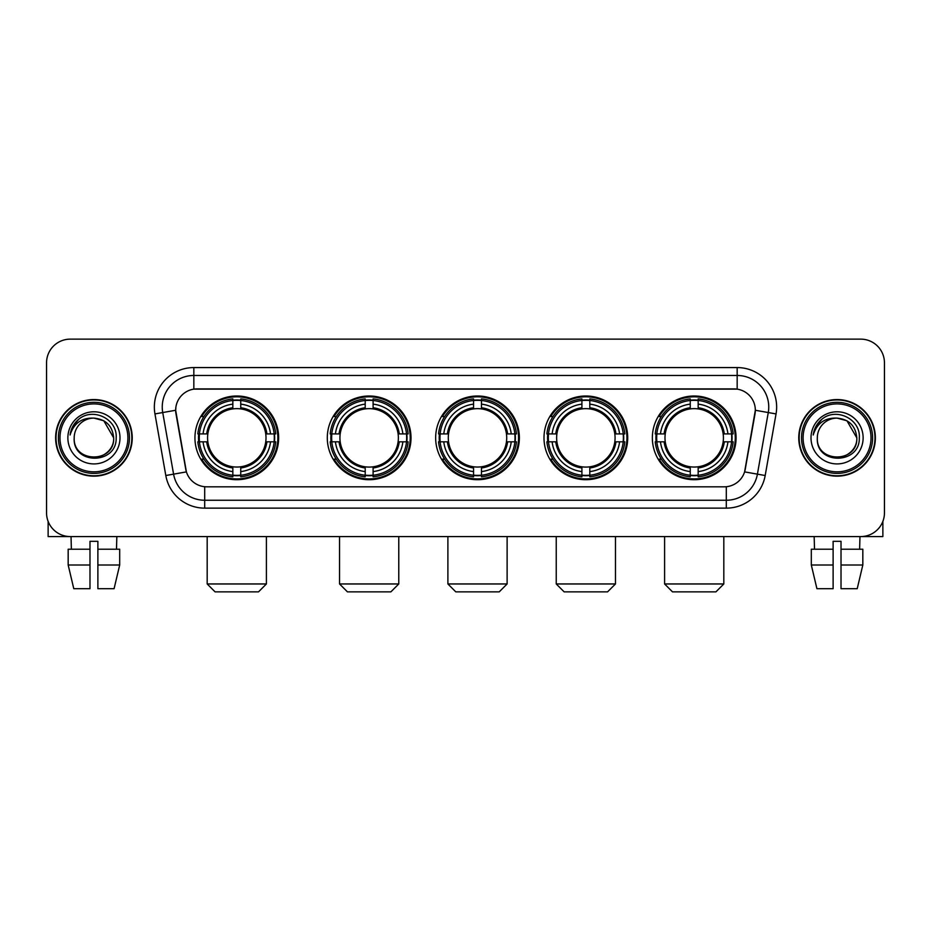 <?xml version="1.0" encoding="UTF-8"?>
<svg xmlns="http://www.w3.org/2000/svg" width="931" height="931" viewBox="0 0 931 931"><rect width="100%" height="100%" fill="white"/><g stroke="black" fill="none" stroke-linecap="round" stroke-linejoin="round"><path stroke-width="1.4" d="M652.352 437.861A41.86 41.86 0 0 0 694.2 479.709A41.86 41.86 0 0 0 736.06 437.861A41.86 41.86 0 0 0 694.2 396.001A41.86 41.86 0 0 0 652.352 437.861M327.293 437.861A41.86 41.86 0 0 0 369.153 479.709A41.86 41.86 0 0 0 411.013 437.861A41.86 41.86 0 0 0 369.153 396.001A41.86 41.86 0 0 0 327.293 437.861M435.65 437.861A41.86 41.86 0 0 0 477.498 479.709A41.86 41.86 0 0 0 519.358 437.861A41.86 41.86 0 0 0 477.498 396.001A41.86 41.86 0 0 0 435.65 437.861M543.995 437.861A41.86 41.86 0 0 0 585.855 479.709A41.86 41.86 0 0 0 627.715 437.861A41.86 41.86 0 0 0 585.855 396.001A41.86 41.86 0 0 0 543.995 437.861M194.94 437.861A41.86 41.86 0 0 0 236.8 479.709A41.86 41.86 0 0 0 278.648 437.861A41.86 41.86 0 0 0 236.8 396.001A41.86 41.86 0 0 0 194.94 437.861M175.668 410.222A21.32 21.32 0 0 0 175.994 413.923L185.746 469.201A21.32 21.32 0 0 0 206.74 486.82L724.26 486.82A21.32 21.32 0 0 0 745.254 469.201L755.006 413.923A21.32 21.32 0 0 0 734.012 388.902L196.988 388.902A21.32 21.32 0 0 0 175.668 410.222L175.901 407.056M198.699 441.806A38.299 38.299 0 0 1 198.699 433.916M547.754 441.806A38.299 38.299 0 0 1 547.754 433.916M439.409 441.806A38.299 38.299 0 0 1 439.409 433.916M331.052 441.806A38.299 38.299 0 0 1 331.052 433.916M656.111 441.806A38.299 38.299 0 0 1 656.111 433.916M55.627 437.861A38.299 38.299 0 0 0 93.938 476.16A38.299 38.299 0 0 0 132.237 437.861A38.299 38.299 0 0 0 93.938 399.562A38.299 38.299 0 0 0 55.627 437.861M798.763 437.861A38.299 38.299 0 0 0 837.062 476.16A38.299 38.299 0 0 0 875.373 437.861A38.299 38.299 0 0 0 837.062 399.562A38.299 38.299 0 0 0 798.763 437.861M193.834 367.57L193.834 389.135L737.166 389.135L737.166 375.472A31.584 31.584 0 0 1 768.273 412.549L757.415 474.147A31.584 31.584 0 0 1 726.308 500.25L204.692 500.25A31.584 31.584 0 0 1 173.585 474.147L162.727 412.549A31.584 31.584 0 0 1 193.834 375.472L737.166 375.472L737.166 367.57A39.486 39.486 0 0 1 776.047 413.923L765.189 475.52A39.486 39.486 0 0 1 726.308 508.14L204.692 508.14A39.486 39.486 0 0 1 165.811 475.52L154.953 413.923A39.486 39.486 0 0 1 193.834 367.57L737.166 367.57M724.26 486.82L206.74 486.82M776.047 413.923L755.332 410.268L744.602 471.889L765.189 475.52M165.811 475.52L186.398 471.889L175.668 410.268L162.727 412.549A31.584 31.584 0 0 1 162.25 407.056M745.254 469.201L745.126 469.876M185.874 469.876L185.746 469.201M884.45 362.834A23.694 23.694 0 0 0 860.756 339.14L70.244 339.14A23.694 23.694 0 0 0 46.55 362.834L46.55 512.888A23.694 23.694 0 0 0 70.244 536.57L860.756 536.57A23.694 23.694 0 0 0 884.45 512.888L884.45 362.834L884.45 512.888M46.55 362.834L46.55 512.888M860.756 339.14L70.244 339.14M70.244 536.57L860.756 536.57M48.133 521.395L48.133 536.57L139.743 536.57M68.172 549.209L68.172 565.001L73.782 588.695L68.172 565.001L68.172 549.209L89.981 549.209L89.981 541.318L97.883 541.318L97.883 549.209L119.692 549.209L119.692 565.001L114.082 588.695L119.692 565.001L97.883 565.001L97.883 549.209M116.841 536.57L116.491 549.209M89.981 549.209L89.981 588.695L73.782 588.695M68.172 565.001L89.981 565.001M114.082 588.695L97.883 588.695L97.883 565.001M71.035 536.57L71.373 549.209M127.896 437.861A33.958 33.958 0 0 0 93.938 403.903A33.958 33.958 0 0 0 59.98 437.861A33.958 33.958 0 0 0 93.938 471.819A33.958 33.958 0 0 0 127.896 437.861M129.467 437.861A35.541 35.541 0 0 0 93.938 402.32A35.541 35.541 0 0 0 58.397 437.861A35.541 35.541 0 0 0 93.938 473.402A35.541 35.541 0 0 0 129.467 437.861M131.841 437.861A37.903 37.903 0 0 0 93.938 399.958A37.903 37.903 0 0 0 56.023 437.861A37.903 37.903 0 0 0 93.938 475.764A37.903 37.903 0 0 0 131.841 437.861M113.675 437.861C112.5 425.863 105.925 419.287 93.938 418.112L103.807 420.765L113.675 437.861L103.807 420.765L93.938 418.112L103.807 420.765L113.675 437.861L103.807 420.765L93.938 418.112L103.807 420.765L113.675 437.861C114.885 463.324 72.979 463.324 74.189 437.861C72.432 465.256 117.097 464.65 116.166 437.861C117.632 419.055 92.995 407.103 78.798 419.218C73.84 423.349 70.942 428.609 70.093 434.986C73.817 423.233 81.765 417.6 93.938 418.112L103.807 420.765L113.675 437.861C114.885 463.324 72.979 463.324 74.189 437.861C72.979 463.324 114.885 463.324 113.675 437.861C114.885 463.324 72.979 463.324 74.189 437.861C72.979 463.324 114.885 463.324 113.675 437.861C114.885 463.324 72.979 463.324 74.189 437.861C72.979 463.324 114.885 463.324 113.675 437.861C114.885 463.324 72.979 463.324 74.189 437.861C72.979 463.324 114.885 463.324 113.675 437.861C114.885 463.324 72.979 463.324 74.189 437.861C72.979 463.324 114.885 463.324 113.675 437.861C114.885 463.324 72.979 463.324 74.189 437.861C72.979 463.324 114.885 463.324 113.675 437.861C114.885 463.324 72.979 463.324 74.189 437.861A19.749 19.749 0 0 1 93.938 418.112L103.807 420.765L113.675 437.861C114.466 453.188 94.764 463.359 82.743 454.119M67.87 437.861A26.056 26.056 0 0 0 93.938 463.917A26.056 26.056 0 0 0 119.994 437.861A26.056 26.056 0 0 0 93.938 411.793A26.056 26.056 0 0 0 67.87 437.861M78.786 419.218L72.967 426.142M72.606 426.817L73.13 425.863L72.606 426.817M258.515 591.86L215.073 591.86L207.182 583.958L266.406 583.958L258.515 591.86M265.742 441.806A29.222 29.222 0 0 0 240.745 408.907L240.745 408.907A29.222 29.222 0 0 0 207.846 441.806A29.222 29.222 0 0 0 265.742 441.806L266.918 441.806L265.742 441.806A29.222 29.222 0 0 1 240.745 466.815L240.745 471.586A33.958 33.958 0 0 0 270.525 441.806L275.762 441.806A39.172 39.172 0 0 1 240.745 476.835L240.745 475.241A37.589 37.589 0 0 0 274.18 441.806M199.49 441.806A37.508 37.508 0 0 1 199.49 433.916M240.745 400.551A37.508 37.508 0 0 0 232.843 400.551M274.098 433.916A37.508 37.508 0 0 1 274.098 441.806M275.762 433.916A39.172 39.172 0 0 0 240.745 398.887L240.745 400.481A37.589 37.589 0 0 1 274.18 433.916L275.762 433.916M197.826 441.806A39.172 39.172 0 0 0 232.843 476.835L232.843 475.241A37.589 37.589 0 0 1 199.409 441.806L197.826 441.806M274.18 433.916L270.525 433.916A33.958 33.958 0 0 0 240.745 404.135L240.745 400.481M240.745 475.241L240.745 471.586M199.409 441.806L203.063 441.806A33.958 33.958 0 0 0 232.843 471.586L232.843 475.241M240.745 404.135L240.745 407.743A30.374 30.374 0 0 1 266.918 433.916L270.525 433.916M270.525 441.806L266.918 441.806A30.374 30.374 0 0 1 240.745 467.979M232.843 471.586L232.843 466.815A29.222 29.222 0 0 1 207.846 441.806L203.063 441.806M265.742 433.916L266.918 433.916M240.745 475.159A37.508 37.508 0 0 1 232.843 475.159M232.843 398.887A39.172 39.172 0 0 0 197.826 433.916L199.409 433.916A37.589 37.589 0 0 1 232.843 400.481L232.843 398.887M232.843 400.481L232.843 404.135A33.958 33.958 0 0 0 203.063 433.916L199.409 433.916M232.843 408.86L232.843 404.135M203.063 433.916L206.682 433.916A30.374 30.374 0 0 1 232.843 407.743M232.843 466.815L232.843 467.979A30.374 30.374 0 0 1 206.682 441.806M203.936 416.541L201.701 416.541A41.069 41.069 0 0 1 277.857 437.861A41.069 41.069 0 0 1 201.701 459.181L203.936 459.181M390.869 591.86L347.438 591.86L339.536 583.958L398.771 583.958L390.869 591.86M398.107 441.806A29.222 29.222 0 0 0 373.098 408.907L373.098 408.907A29.222 29.222 0 0 0 340.199 441.806A29.222 29.222 0 0 0 398.107 441.806L399.271 441.806L398.107 441.806A29.222 29.222 0 0 1 373.098 466.815L373.098 471.586A33.958 33.958 0 0 0 402.879 441.806L408.127 441.806A39.172 39.172 0 0 1 373.098 476.835L373.098 475.241A37.589 37.589 0 0 0 406.533 441.806M331.855 441.806A37.508 37.508 0 0 1 331.855 433.916M373.098 400.551A37.508 37.508 0 0 0 365.208 400.551M406.451 433.916A37.508 37.508 0 0 1 406.451 441.806M408.127 433.916A39.172 39.172 0 0 0 373.098 398.887L373.098 400.481A37.589 37.589 0 0 1 406.533 433.916L408.127 433.916M330.179 441.806A39.172 39.172 0 0 0 365.208 476.835L365.208 475.241A37.589 37.589 0 0 1 331.773 441.806L330.179 441.806M406.533 433.916L402.879 433.916A33.958 33.958 0 0 0 373.098 404.135L373.098 400.481M373.098 475.241L373.098 471.586M331.773 441.806L335.428 441.806A33.958 33.958 0 0 0 365.208 471.586L365.208 475.241M373.098 404.135L373.098 407.743A30.374 30.374 0 0 1 399.271 433.916L402.879 433.916M402.879 441.806L399.271 441.806A30.374 30.374 0 0 1 373.098 467.979M365.208 471.586L365.208 466.815A29.222 29.222 0 0 1 340.199 441.806L335.428 441.806M398.107 433.916L399.271 433.916M373.098 475.159A37.508 37.508 0 0 1 365.208 475.159M365.208 398.887A39.172 39.172 0 0 0 330.179 433.916L331.773 433.916A37.589 37.589 0 0 1 365.208 400.481L365.208 398.887M365.208 400.481L365.208 404.135A33.958 33.958 0 0 0 335.428 433.916L331.773 433.916M365.208 408.86L365.208 404.135M335.428 433.916L339.035 433.916A30.374 30.374 0 0 1 365.208 407.743M365.208 466.815L365.208 467.979A30.374 30.374 0 0 1 339.035 441.806M336.3 416.541L334.054 416.541A41.069 41.069 0 0 1 410.222 437.861A41.069 41.069 0 0 1 334.054 459.181L336.3 459.181M499.225 591.86L455.783 591.86L447.892 583.958L507.116 583.958L499.225 591.86M506.452 441.806A29.222 29.222 0 0 0 481.455 408.907L481.455 408.907A29.222 29.222 0 0 0 448.556 441.806A29.222 29.222 0 0 0 506.452 441.806L507.628 441.806L506.452 441.806A29.222 29.222 0 0 1 481.455 466.815L481.455 471.586A33.958 33.958 0 0 0 511.235 441.806L516.472 441.806A39.172 39.172 0 0 1 481.455 476.835L481.455 475.241A37.589 37.589 0 0 0 514.89 441.806M440.2 441.806A37.508 37.508 0 0 1 440.2 433.916M481.455 400.551A37.508 37.508 0 0 0 473.553 400.551M514.808 433.916A37.508 37.508 0 0 1 514.808 441.806M516.472 433.916A39.172 39.172 0 0 0 481.455 398.887L481.455 400.481A37.589 37.589 0 0 1 514.89 433.916L516.472 433.916M438.536 441.806A39.172 39.172 0 0 0 473.553 476.835L473.553 475.241A37.589 37.589 0 0 1 440.119 441.806L438.536 441.806M514.89 433.916L511.235 433.916A33.958 33.958 0 0 0 481.455 404.135L481.455 400.481M481.455 475.241L481.455 471.586M440.119 441.806L443.773 441.806A33.958 33.958 0 0 0 473.553 471.586L473.553 475.241M481.455 404.135L481.455 407.743A30.374 30.374 0 0 1 507.628 433.916L511.235 433.916M511.235 441.806L507.628 441.806A30.374 30.374 0 0 1 481.455 467.979M473.553 471.586L473.553 466.815A29.222 29.222 0 0 1 448.556 441.806L443.773 441.806M506.452 433.916L507.628 433.916M481.455 475.159A37.508 37.508 0 0 1 473.553 475.159M473.553 398.887A39.172 39.172 0 0 0 438.536 433.916L440.119 433.916A37.589 37.589 0 0 1 473.553 400.481L473.553 398.887M473.553 400.481L473.553 404.135A33.958 33.958 0 0 0 443.773 433.916L440.119 433.916M473.553 408.86L473.553 404.135M443.773 433.916L447.38 433.916A30.374 30.374 0 0 1 473.553 407.743M473.553 466.815L473.553 467.979A30.374 30.374 0 0 1 447.38 441.806M444.646 416.541L442.411 416.541A41.069 41.069 0 0 1 518.567 437.861A41.069 41.069 0 0 1 442.411 459.181L444.646 459.181M607.571 591.86L564.139 591.86L556.238 583.958L615.472 583.958L607.571 591.86M614.809 441.806A29.222 29.222 0 0 0 589.8 408.907L589.8 408.907A29.222 29.222 0 0 0 556.901 441.806A29.222 29.222 0 0 0 614.809 441.806L615.973 441.806L614.809 441.806A29.222 29.222 0 0 1 589.8 466.815L589.8 471.586A33.958 33.958 0 0 0 619.581 441.806L624.829 441.806A39.172 39.172 0 0 1 589.8 476.835L589.8 475.241A37.589 37.589 0 0 0 623.235 441.806M548.545 441.806A37.508 37.508 0 0 1 548.545 433.916M589.8 400.551A37.508 37.508 0 0 0 581.91 400.551M623.153 433.916A37.508 37.508 0 0 1 623.153 441.806M624.829 433.916A39.172 39.172 0 0 0 589.8 398.887L589.8 400.481A37.589 37.589 0 0 1 623.235 433.916L624.829 433.916M546.881 441.806A39.172 39.172 0 0 0 581.91 476.835L581.91 475.241A37.589 37.589 0 0 1 548.475 441.806L546.881 441.806M623.235 433.916L619.581 433.916A33.958 33.958 0 0 0 589.8 404.135L589.8 400.481M589.8 475.241L589.8 471.586M548.475 441.806L552.13 441.806A33.958 33.958 0 0 0 581.91 471.586L581.91 475.241M589.8 404.135L589.8 407.743A30.374 30.374 0 0 1 615.973 433.916L619.581 433.916M619.581 441.806L615.973 441.806A30.374 30.374 0 0 1 589.8 467.979M581.91 471.586L581.91 466.815A29.222 29.222 0 0 1 556.901 441.806L552.13 441.806M614.809 433.916L615.973 433.916M589.8 475.159A37.508 37.508 0 0 1 581.91 475.159M581.91 398.887A39.172 39.172 0 0 0 546.881 433.916L548.475 433.916A37.589 37.589 0 0 1 581.91 400.481L581.91 398.887M581.91 400.481L581.91 404.135A33.958 33.958 0 0 0 552.13 433.916L548.475 433.916M581.91 408.86L581.91 404.135M552.13 433.916L555.737 433.916A30.374 30.374 0 0 1 581.91 407.743M581.91 466.815L581.91 467.979A30.374 30.374 0 0 1 555.737 441.806M552.991 416.541L550.756 416.541A41.069 41.069 0 0 1 626.924 437.861A41.069 41.069 0 0 1 550.756 459.181L552.991 459.181M715.927 591.86L672.485 591.86L664.594 583.958L723.818 583.958L715.927 591.86M723.154 441.806A29.222 29.222 0 0 0 698.157 408.907L698.157 408.907A29.222 29.222 0 0 0 665.258 441.806A29.222 29.222 0 0 0 723.154 441.806L724.318 441.806L723.154 441.806A29.222 29.222 0 0 1 698.157 466.815L698.157 471.586A33.958 33.958 0 0 0 727.937 441.806L733.174 441.806A39.172 39.172 0 0 1 698.157 476.835L698.157 475.241A37.589 37.589 0 0 0 731.591 441.806M656.902 441.806A37.508 37.508 0 0 1 656.902 433.916M698.157 400.551A37.508 37.508 0 0 0 690.255 400.551M731.51 433.916A37.508 37.508 0 0 1 731.51 441.806M733.174 433.916A39.172 39.172 0 0 0 698.157 398.887L698.157 400.481A37.589 37.589 0 0 1 731.591 433.916L733.174 433.916M655.238 441.806A39.172 39.172 0 0 0 690.255 476.835L690.255 475.241A37.589 37.589 0 0 1 656.821 441.806L655.238 441.806M731.591 433.916L727.937 433.916A33.958 33.958 0 0 0 698.157 404.135L698.157 400.481M698.157 475.241L698.157 471.586M656.821 441.806L660.475 441.806A33.958 33.958 0 0 0 690.255 471.586L690.255 475.241M698.157 404.135L698.157 407.743A30.374 30.374 0 0 1 724.318 433.916L727.937 433.916M727.937 441.806L724.318 441.806A30.374 30.374 0 0 1 698.157 467.979M690.255 471.586L690.255 466.815A29.222 29.222 0 0 1 665.258 441.806L660.475 441.806M723.154 433.916L724.318 433.916M698.157 475.159A37.508 37.508 0 0 1 690.255 475.159M690.255 398.887A39.172 39.172 0 0 0 655.238 433.916L656.821 433.916A37.589 37.589 0 0 1 690.255 400.481L690.255 398.887M690.255 400.481L690.255 404.135A33.958 33.958 0 0 0 660.475 433.916L656.821 433.916M690.255 408.86L690.255 404.135M660.475 433.916L664.082 433.916A30.374 30.374 0 0 1 690.255 407.743M690.255 466.815L690.255 467.979A30.374 30.374 0 0 1 664.082 441.806M661.347 416.541L659.113 416.541A41.069 41.069 0 0 1 735.269 437.861A41.069 41.069 0 0 1 659.113 459.181L661.347 459.181M882.867 521.395L882.867 536.57L791.257 536.57M833.117 549.209L833.117 565.001L811.308 565.001L816.918 588.695L811.308 565.001L811.308 549.209L833.117 549.209L833.117 541.318L841.019 541.318L841.019 549.209L862.828 549.209L862.828 565.001L857.218 588.695L862.828 565.001L841.019 565.001L841.019 549.209M859.965 536.57L859.627 549.209M833.117 565.001L833.117 588.695L816.918 588.695M857.218 588.695L841.019 588.695L841.019 565.001M814.16 536.57L814.509 549.209M871.02 437.861A33.958 33.958 0 0 0 837.062 403.903A33.958 33.958 0 0 0 803.104 437.861A33.958 33.958 0 0 0 837.062 471.819A33.958 33.958 0 0 0 871.02 437.861M872.603 437.861A35.541 35.541 0 0 0 837.062 402.32A35.541 35.541 0 0 0 801.533 437.861A35.541 35.541 0 0 0 837.062 473.402A35.541 35.541 0 0 0 872.603 437.861M874.977 437.861A37.903 37.903 0 0 0 837.062 399.958A37.903 37.903 0 0 0 799.159 437.861A37.903 37.903 0 0 0 837.062 475.764A37.903 37.903 0 0 0 874.977 437.861M817.325 437.861A19.749 19.749 0 0 1 837.062 418.112L846.942 420.765L856.811 437.861L846.942 420.765L837.062 418.112L846.942 420.765L856.811 437.861L846.942 420.765L837.062 418.112L846.942 420.765L856.811 437.861L846.942 420.765L837.062 418.112L846.942 420.765L856.811 437.861C858.021 463.324 816.115 463.324 817.325 437.861C815.568 465.256 860.232 464.65 859.301 437.861C860.768 419.055 836.131 407.103 821.933 419.218C816.976 423.349 814.078 428.609 813.217 434.986C816.941 423.233 824.889 417.6 837.062 418.112L846.942 420.765L856.811 437.861C858.021 463.324 816.115 463.324 817.325 437.861C816.115 463.324 858.021 463.324 856.811 437.861C858.021 463.324 816.115 463.324 817.325 437.861C816.115 463.324 858.021 463.324 856.811 437.861C858.021 463.324 816.115 463.324 817.325 437.861C816.115 463.324 858.021 463.324 856.811 437.861C858.021 463.324 816.115 463.324 817.325 437.861C816.115 463.324 858.021 463.324 856.811 437.861C858.021 463.324 816.115 463.324 817.325 437.861C816.115 463.324 858.021 463.324 856.811 437.861C857.602 453.188 837.888 463.359 825.867 454.119M837.062 418.112C849.06 419.287 855.636 425.863 856.811 437.861M811.006 437.861A26.056 26.056 0 0 0 837.062 463.917A26.056 26.056 0 0 0 863.13 437.861A26.056 26.056 0 0 0 837.062 411.793A26.056 26.056 0 0 0 811.006 437.861M821.922 419.218L816.103 426.142M815.742 426.817L816.266 425.863M726.308 486.727L726.308 508.14M204.692 508.14L204.692 486.727M154.953 413.923L162.727 412.549M232.843 475.52A37.868 37.868 0 0 0 240.745 475.52M274.459 441.806A37.868 37.868 0 0 0 274.459 433.916M240.745 400.202A37.868 37.868 0 0 0 232.843 400.202M365.208 475.52A37.868 37.868 0 0 0 373.098 475.52M406.812 441.806A37.868 37.868 0 0 0 406.812 433.916M373.098 400.202A37.868 37.868 0 0 0 365.208 400.202M473.553 475.52A37.868 37.868 0 0 0 481.455 475.52M515.157 441.806A37.868 37.868 0 0 0 515.157 433.916M481.455 400.202A37.868 37.868 0 0 0 473.553 400.202M581.91 475.52A37.868 37.868 0 0 0 589.8 475.52M623.514 441.806A37.868 37.868 0 0 0 623.514 433.916M589.8 400.202A37.868 37.868 0 0 0 581.91 400.202M690.255 475.52A37.868 37.868 0 0 0 698.157 475.52M731.859 441.806A37.868 37.868 0 0 0 731.859 433.916M698.157 400.202A37.868 37.868 0 0 0 690.255 400.202M266.406 536.57L266.406 583.958M207.182 536.57L207.182 583.958M398.771 536.57L398.771 583.958M339.536 536.57L339.536 583.958M507.116 536.57L507.116 583.958M447.892 536.57L447.892 583.958M615.472 536.57L615.472 583.958M556.238 536.57L556.238 583.958M723.818 536.57L723.818 583.958M664.594 536.57L664.594 583.958"/></g></svg>
